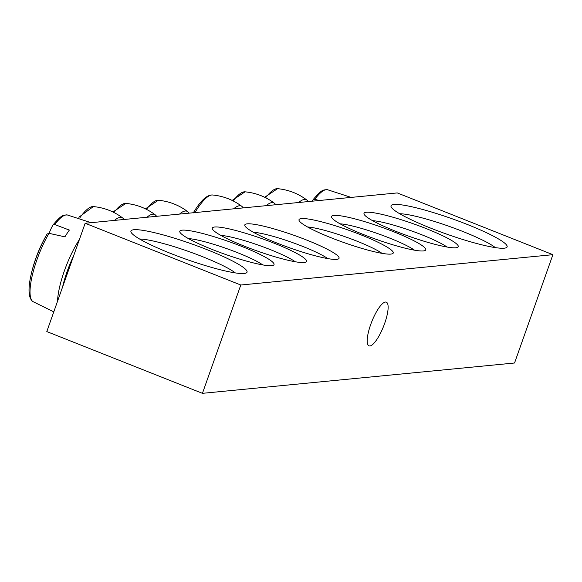 <?xml version="1.0" encoding="UTF-8"?>
<svg xmlns="http://www.w3.org/2000/svg" width="582" height="582" viewBox="0 0 582 582"><rect width="100%" height="100%" fill="white"/><g stroke="black" fill="none" stroke-linecap="round" stroke-linejoin="round"><path stroke-width="0.87" d="M372.575 220.665A43.475 5.747 -160.5 0 1 410.907 230.69A43.475 5.747 -160.5 0 1 447.005 247.023M552.9 254.683L514.546 363.001L202.434 393.33L46.8 331.573L85.161 223.255L240.795 285.013L552.9 254.683L397.266 192.926L85.161 223.255M396.189 231.476A49.994 6.613 19.5 0 0 457.554 247.386A49.994 6.613 19.5 0 0 413.351 223.786A49.994 6.613 19.5 0 0 364.143 214.314A49.994 6.613 19.5 0 0 396.189 231.476M363.677 234.633A49.994 6.613 19.5 0 0 425.042 250.551A49.994 6.613 19.5 0 0 380.839 226.944A49.994 6.613 19.5 0 0 331.631 217.472A49.994 6.613 19.5 0 0 363.677 234.633M241.872 246.47A49.994 6.613 19.5 0 0 179.918 232.218A49.994 6.613 19.5 0 0 224.71 254.152A49.994 6.613 19.5 0 0 273.322 265.29A49.994 6.613 19.5 0 0 241.872 246.47M306.889 240.148A49.994 6.613 19.5 0 0 244.935 225.896A49.994 6.613 19.5 0 0 289.727 247.837A49.994 6.613 19.5 0 0 338.346 258.975A49.994 6.613 19.5 0 0 306.889 240.148M207.41 249.816A61.583 8.148 19.5 0 0 131.088 232.262A61.583 8.148 19.5 0 0 186.262 259.288A61.583 8.148 19.5 0 0 246.157 273.009A61.583 8.148 19.5 0 0 207.41 249.816M467.499 224.543A61.583 8.148 19.5 0 0 391.177 206.981A61.583 8.148 19.5 0 0 446.358 234.008A61.583 8.148 19.5 0 0 506.245 247.728A61.583 8.148 19.5 0 0 467.499 224.543M274.384 243.312A49.994 6.613 19.5 0 0 212.43 229.053A49.994 6.613 19.5 0 0 257.215 250.995A49.994 6.613 19.5 0 0 305.834 262.133A49.994 6.613 19.5 0 0 274.384 243.312M331.165 237.791A49.994 6.613 19.5 0 0 392.53 253.708A49.994 6.613 19.5 0 0 348.327 230.108A49.994 6.613 19.5 0 0 299.126 220.629A49.994 6.613 19.5 0 0 331.165 237.791M340.063 223.823A43.475 5.747 -160.5 0 1 378.395 233.855A43.475 5.747 -160.5 0 1 414.493 250.18M307.551 226.98A43.475 5.747 -160.5 0 1 345.883 237.012A43.475 5.747 -160.5 0 1 381.981 253.337M188.342 238.569A43.475 5.747 -160.5 0 1 237.762 252.755A43.475 5.747 -160.5 0 1 262.773 264.926M220.854 235.412A43.475 5.747 -160.5 0 1 270.274 249.591A43.475 5.747 -160.5 0 1 295.285 261.769M370.639 324.691A23.491 6.337 -68.4 0 1 386.332 302.174A23.491 6.337 -68.4 0 1 384.695 323.323A23.491 6.337 -68.4 0 1 369.003 345.839A23.491 6.337 -68.4 0 1 370.639 324.691M253.366 232.247A43.475 5.747 -160.5 0 1 302.786 246.433A43.475 5.747 -160.5 0 1 327.797 258.604M399.696 213.74A54.344 7.188 -160.5 0 1 462.93 231.52A54.344 7.188 -160.5 0 1 495.377 247.626M139.6 239.013A54.344 7.188 -160.5 0 1 202.842 256.8A54.344 7.188 -160.5 0 1 235.288 272.9M240.795 285.013L202.434 393.33M312.265 201.19A144.809 80.389 38.9 0 1 313.109 199.684L314.833 199.262L319.082 200.528M313.109 199.684L313.167 199.597C322.704 188.204 323.65 190.307 327.179 189.616L351.172 197.407M49.164 233.346A144.809 80.389 38.9 0 1 53.013 224.958L54.744 224.536L69.353 230.079A48.895 13.197 111.6 0 0 67.148 233.302A48.895 13.197 111.6 0 0 64.929 236.845L48.997 233.324L47.113 233.986A44.843 12.098 111.6 0 0 30.977 275.191C27.9 289.145 28.482 297.919 32.723 301.491A46.735 12.615 -68.4 0 1 48.997 233.324M47.113 233.986A144.809 87.205 -152.7 0 0 46.844 234.444A144.911 144.911 0 0 0 30.977 275.191M53.013 224.958L53.078 224.87C62.616 213.478 63.562 215.58 67.09 214.889L91.076 222.68M314.833 199.262A46.735 12.615 -68.4 0 1 327.179 189.616M79.385 239.566A46.916 12.659 111.6 0 0 57.502 301.36M62.587 286.991A44.116 11.909 -68.4 0 1 73.601 255.898M54.744 224.536A46.735 12.615 -68.4 0 1 67.09 214.889M146.446 209.338A46.735 12.615 -68.4 0 1 158.369 200.252C169.26 201.321 179.074 205.148 187.819 211.732A46.916 12.659 111.6 0 0 179.518 214.089M113.934 212.495A46.735 12.615 -68.4 0 1 125.858 203.409C136.748 204.478 146.569 208.305 155.307 214.889A46.916 12.659 111.6 0 0 147.006 217.246M79.989 217.603A46.735 12.615 -68.4 0 1 93.346 206.574C104.236 207.643 114.057 211.462 122.795 218.054A46.916 12.659 111.6 0 0 114.494 220.411M194.955 212.59A46.735 12.615 -68.4 0 1 212.554 194.985C223.444 196.054 233.266 199.881 242.003 206.465A46.916 12.659 111.6 0 0 233.702 208.822M233.142 200.914A46.735 12.615 -68.4 0 1 245.066 191.827C255.956 192.897 265.778 196.723 274.515 203.307A46.916 12.659 111.6 0 0 266.214 205.664M265.654 197.756A46.735 12.615 -68.4 0 1 277.578 188.67C288.468 189.739 298.282 193.559 307.027 200.15A46.916 12.659 111.6 0 0 298.726 202.507M32.723 301.491L53.784 311.85M187.819 211.732L189.201 213.15M158.369 200.252L145.435 208.843M155.307 214.889L156.696 216.308M125.858 203.409L112.93 212.001M122.795 218.054L124.184 219.465M93.346 206.574L78.825 217.232M242.003 206.465L243.392 207.883M212.554 194.985C207.017 194.679 200.579 200.666 193.246 212.939M274.515 203.307L275.897 204.726M245.066 191.827L232.131 200.412M307.027 200.15L308.409 201.561M277.578 188.67L264.643 197.254"/></g></svg>
